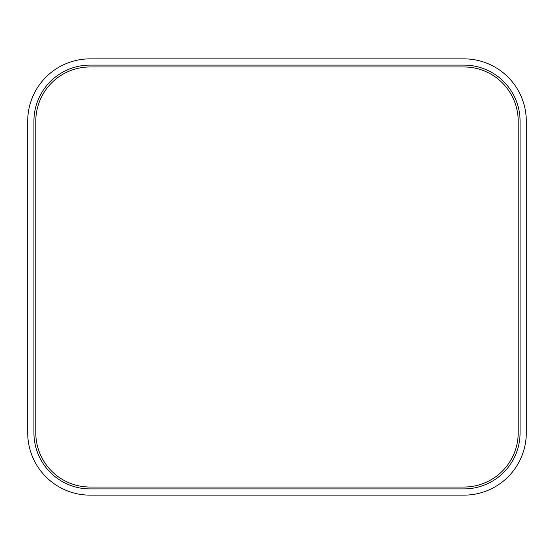 <?xml version="1.0" encoding="UTF-8"?>
<svg xmlns="http://www.w3.org/2000/svg" width="554" height="554" viewBox="0 0 554 554"><rect width="100%" height="100%" fill="white"/><g stroke="black" fill="none" stroke-linecap="round" stroke-linejoin="round"><path stroke-width="0.83" d="M90.025 488.905L463.975 488.905A56.093 56.093 0 0 0 520.067 432.812L520.067 121.188A56.093 56.093 0 0 0 463.975 65.095L90.025 65.095A56.093 56.093 0 0 0 33.932 121.188L33.932 432.812A56.093 56.093 0 0 0 90.025 488.905L463.975 488.905A56.093 56.093 0 0 0 520.067 432.812L520.067 121.188A56.093 56.093 0 0 0 463.975 65.095L90.025 65.095A56.093 56.093 0 0 0 33.932 121.188L33.932 432.812A56.093 56.093 0 0 0 90.025 488.905M463.975 58.862L90.025 58.862A62.325 62.325 0 0 0 27.7 121.188L27.7 432.812A62.325 62.325 0 0 0 90.025 495.137L463.975 495.137A62.325 62.325 0 0 0 526.3 432.812L526.3 121.188A62.325 62.325 0 0 0 463.975 58.862M90.025 487.035L463.975 487.035A54.223 54.223 0 0 0 518.198 432.812L518.198 121.188A54.223 54.223 0 0 0 463.975 66.965L90.025 66.965A54.223 54.223 0 0 0 35.802 121.188L35.802 432.812A54.223 54.223 0 0 0 90.025 487.035L463.975 487.035A54.223 54.223 0 0 0 518.198 432.812L518.198 121.188A54.223 54.223 0 0 0 463.975 66.965L90.025 66.965A54.223 54.223 0 0 0 35.802 121.188L35.802 432.812A54.223 54.223 0 0 0 90.025 487.035"/></g></svg>
